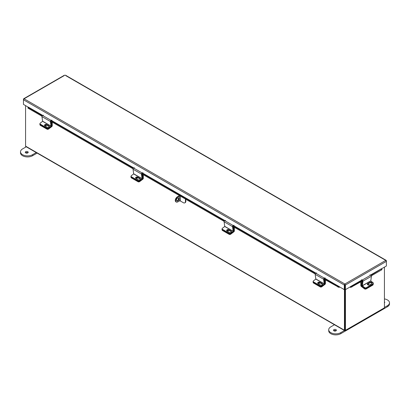 <?xml version="1.0" encoding="UTF-8"?>
<svg xmlns="http://www.w3.org/2000/svg" width="410" height="410" viewBox="0 0 410 410"><rect width="100%" height="100%" fill="white"/><g stroke="black" fill="none" stroke-linecap="round" stroke-linejoin="round"><path stroke-width="0.61" d="M25.569 105.621L25.569 146.129A0.825 0.477 -60 0 0 25.738 146.508L344.62 330.609A0.825 0.477 120 0 0 345.03 330.573L383.847 308.161A0.825 0.477 120 0 0 383.852 308.156M344.62 330.609A0.825 0.477 120 0 1 344.446 330.234L344.446 289.578M344.974 330.004L344.948 289.383L344.948 330.045L345.445 330.332L384.431 307.823L384.431 267.12M381.433 268.852L386.389 265.993L386.389 261.38L385.764 260.391L65.518 75.496M386.215 260.847L385.764 260.391L386.389 260.75L386.389 261.38L345.41 285.037L344.912 284.75L344.866 284.002L345.41 285.037L345.41 289.65L362.23 279.984M344.912 284.75L344.912 289.363L345.41 289.65M64.426 75.496L23.452 99.158L23.452 99.784L24.072 98.795L344.866 284.002L344.318 285.037L344.318 289.65L324.448 278.057M344.866 284.576L344.318 285.037L23.452 99.784L23.452 104.396L28.403 107.256M344.815 284.75L344.815 289.363L344.318 289.65M24.072 98.795L23.621 99.256M323.608 279.22L315.177 274.351L315.813 279.072L324.243 283.94L323.608 279.22A0.784 0.451 120 0 1 324.274 278.108L339.321 286.646M339.234 286.754L338.983 287.4A0.789 0.456 120 0 0 339.634 286.944M42.804 115.451L28.449 107.164L42.619 115.507M41.999 116.235L28.167 108.245L27.87 107.958L28.357 107.276M338.952 287.395L323.644 278.841M315.213 273.972L232.572 226.258M224.142 221.39L141.501 173.681M133.071 168.812L50.43 121.099M28.116 107.317L28.418 107.605L28.167 108.245M337.712 286.959L337.958 286.318L324.013 278.267M315.582 273.398L232.941 225.684M224.511 220.821L141.87 173.107M133.44 168.238L50.799 120.525M42.368 115.661L28.418 107.605M337.958 286.318L339.203 286.754M370.66 275.115L381.387 268.76L370.476 275.059M350.094 286.944A0.789 0.456 -120 0 0 350.745 287.4L350.499 286.754M381.479 268.868L370.947 275.248M381.72 268.909L381.966 269.555L381.669 269.841L371.352 275.797M362.922 280.665L350.776 287.395M350.524 286.754L351.77 286.318L352.021 286.959M362.517 280.112L351.77 286.318M360.774 281.906L360.774 285.283A1.066 0.615 -120 0 0 361.41 286.508L364.454 288.824L364.562 288.097L361.517 285.78L361.825 285.601M362.389 281.526L361.466 282.059L361.517 285.78M360.984 281.783L361.466 282.059M373.192 284.166L373.115 284.668A1.179 0.779 -171.5 0 1 372.772 285.119L366.109 288.968A1.179 0.779 -171.5 0 1 364.454 288.824M369.036 285.135A1.179 0.779 8.5 0 0 367.514 284.258M362.353 285.842L370.784 280.973L371.419 276.253L362.993 281.122L362.307 285.734L364.639 287.579L364.562 288.097A1.179 0.779 8.5 0 0 366.217 288.24A1.179 0.779 -171.5 0 1 364.562 288.097L362.276 286.359A0.784 0.451 -120 0 1 361.82 285.36L362.481 280.922M372.772 285.119L372.88 284.391L366.217 288.24L366.109 288.968M370.784 280.973L373.069 282.71A1.179 0.779 8.5 0 1 373.402 283.366A1.179 0.779 8.5 0 1 373.059 283.817L366.294 287.723L366.217 288.24L372.982 284.335L373.059 283.817M367.37 284.407A1.25 0.825 -171.5 0 1 367.632 284.176L370.03 282.792A1.25 0.825 -171.5 0 1 371.25 282.69A1.25 0.825 -171.5 0 1 372.116 283.371M373.402 283.366L373.325 283.884A1.179 0.779 -171.5 0 1 372.982 284.335M367.708 283.659A1.25 0.825 8.5 0 0 367.345 284.14A1.25 0.825 8.5 0 0 368.047 285.027A1.25 0.825 8.5 0 0 369.456 284.986L371.855 283.602A1.25 0.825 8.5 0 0 372.218 283.12A1.25 0.825 8.5 0 0 371.516 282.234A1.25 0.825 8.5 0 0 370.107 282.275L367.708 283.659L367.632 284.176M364.639 287.579A1.179 0.779 8.5 0 0 366.294 287.723M362.993 281.122A0.784 0.451 -120 0 0 362.322 280.01L361.497 279.758M369.928 274.89L370.753 275.146A0.784 0.451 60 0 1 371.419 276.253M345.445 289.629L345.445 330.332M51.03 126.198L50.389 121.478L41.958 116.614L42.599 121.329L51.03 126.198L48.744 127.935L48.821 128.453L51.106 126.716A0.784 0.451 120 0 0 51.563 125.721L50.917 121.38M48.821 128.453A1.179 0.779 171.5 0 1 47.165 128.596L40.4 124.691A1.179 0.779 171.5 0 1 40.057 124.24L39.98 123.723A1.179 0.779 -8.5 0 1 40.313 123.067L42.599 121.329M44.587 125.644A1.25 0.825 171.5 0 1 45.449 124.963A1.25 0.825 171.5 0 1 46.668 125.065L49.067 126.449A1.25 0.825 171.5 0 1 49.328 126.68M46.591 124.548A1.25 0.825 -8.5 0 0 45.187 124.507A1.25 0.825 -8.5 0 0 44.485 125.393A1.25 0.825 -8.5 0 0 44.849 125.875L47.247 127.259A1.25 0.825 -8.5 0 0 48.652 127.3A1.25 0.825 -8.5 0 0 49.354 126.413A1.25 0.825 -8.5 0 0 48.99 125.931L46.591 124.548L46.668 125.065M39.98 123.723A1.179 0.779 -8.5 0 0 40.324 124.174L40.4 124.691M47.165 128.596L47.088 128.079L40.324 124.174M47.088 128.079A1.179 0.779 -8.5 0 0 48.744 127.935M41.958 116.614A0.784 0.451 -60 0 1 42.63 115.502L43.455 115.246M51.885 120.115L51.06 120.371A0.784 0.451 120 0 0 50.389 121.478M44.854 125.265A1.179 0.779 171.5 0 1 46.145 125.322A1.179 0.779 171.5 0 1 46.294 125.429M51.557 125.962L51.609 122.241L50.994 121.883M48.564 128.607L48.626 129.006L51.67 126.69A1.066 0.615 120 0 0 52.306 125.465L52.306 122.18M52.008 122.011L51.609 122.241M48.626 129.006A1.179 0.779 171.5 0 1 46.971 129.15L40.303 125.301A1.179 0.779 171.5 0 1 39.965 124.85L39.852 124.122A1.179 0.779 -8.5 0 0 40.195 124.573L40.303 125.301M45.074 126.008A1.179 0.779 -8.5 0 0 46.376 125.045A1.179 0.779 -8.5 0 0 46.35 124.942M39.975 123.676A1.179 0.779 -8.5 0 0 39.852 124.122M46.971 129.15L46.858 128.422L40.195 124.573M178.98 198.778A1.768 1.02 120 0 0 178.611 197.968A1.768 1.02 120 0 0 177.253 198.44A1.768 1.02 120 0 0 176.479 200.218A1.768 1.02 120 0 0 176.848 201.028A1.768 1.02 120 0 0 178.207 200.557A1.768 1.02 120 0 0 178.98 198.778M176.669 200.874A1.768 1.02 120 0 0 177.935 200.177A1.768 1.02 120 0 0 178.581 198.548A1.768 1.02 120 0 0 178.391 197.892M185.443 199.05L185.443 201.484A2.967 1.712 -120 0 1 184.828 202.847A2.967 1.712 -120 0 1 183.342 202.699L180.4 200.997L180.4 196.149L179.867 195.826M185.443 201.484L185.843 201.254L185.843 199.28M185.843 201.254A2.967 1.712 60 0 1 185.228 202.617L184.828 202.847M179.652 195.703A1.317 0.764 0 0 0 178.934 195.918L177.366 196.826L177.766 197.056L179.334 196.149L179.334 200.997A0.753 0.436 180 0 1 180.4 200.997M180.4 196.149A0.753 0.436 0 0 0 179.334 196.149M179.334 200.997L177.766 201.899A2.967 1.712 120 0 1 176.279 202.048A2.967 1.712 120 0 1 175.664 200.69A2.967 1.712 120 0 1 177.766 197.056M176.279 202.048L175.88 201.817A2.967 1.712 -60 0 1 175.265 200.459A2.967 1.712 -60 0 1 177.366 196.826M25.692 152.889A1.476 0.851 180 0 1 25.261 152.289A1.476 0.851 180 0 1 26.173 151.5A1.476 0.851 180 0 1 27.777 151.685A1.476 0.851 180 0 1 28.208 152.289A1.476 0.851 180 0 1 27.301 153.073A1.476 0.851 180 0 1 25.692 152.889M25.563 152.807A1.476 0.851 180 0 1 27.777 152.72A1.476 0.851 180 0 1 27.906 152.807M26.245 146.8L22.57 148.922A7.067 4.079 0 0 0 20.5 151.808L20.5 152.843A7.067 4.079 0 0 0 22.57 155.728A7.067 4.079 0 0 0 32.564 155.728L37.136 153.089M20.5 151.808A7.067 4.079 0 0 0 22.57 154.693A7.067 4.079 0 0 0 32.564 154.693L36.239 152.571M336.123 330.752A1.476 0.851 0 0 0 335.995 330.665A1.476 0.851 0 0 0 333.781 330.752M333.909 330.834A1.476 0.851 0 0 0 335.513 331.019A1.476 0.851 0 0 0 336.425 330.234A1.476 0.851 0 0 0 335.995 329.63A1.476 0.851 0 0 0 334.386 329.445A1.476 0.851 0 0 0 333.473 330.234A1.476 0.851 0 0 0 333.909 330.834M384.431 302.852A1.476 0.851 180 0 1 384.436 302.857A1.476 0.851 180 0 0 384.739 302.339A1.476 0.851 180 0 0 384.431 301.821M344.456 330.516L340.782 332.638A7.067 4.079 180 0 1 330.783 332.638A7.067 4.079 180 0 1 328.712 329.753A7.067 4.079 180 0 1 330.783 326.867L334.457 324.746M384.431 298.905A7.067 4.079 180 0 1 389.5 302.821L389.5 303.856A7.067 4.079 180 0 1 387.429 306.741L340.782 333.673A7.067 4.079 180 0 1 330.783 333.673A7.067 4.079 180 0 1 328.712 330.788L328.712 329.753M389.5 302.821A7.067 4.079 180 0 1 387.429 305.706L384.431 307.433M135.93 177.843A1.179 0.779 171.5 0 1 137.217 177.899A1.179 0.779 171.5 0 1 137.365 178.007M142.629 178.54L142.68 174.819L142.065 174.465M139.636 181.184L139.697 181.584L142.741 179.272A1.066 0.615 120 0 0 143.377 178.042L143.377 174.762M143.08 174.588L142.68 174.819M139.697 181.584A1.179 0.779 171.5 0 1 138.042 181.727L131.374 177.884A1.179 0.779 171.5 0 1 131.036 177.427L130.923 176.7A1.179 0.779 -8.5 0 0 131.267 177.156L131.374 177.884M136.146 178.586A1.179 0.779 -8.5 0 0 137.452 177.622A1.179 0.779 -8.5 0 0 137.422 177.52M131.046 176.259A1.179 0.779 -8.5 0 0 130.923 176.7M138.042 181.727L137.934 181L131.267 177.156M227.002 230.425A1.179 0.779 171.5 0 1 228.288 230.476A1.179 0.779 171.5 0 1 228.437 230.589M233.7 231.122L233.756 227.401L233.136 227.043M230.707 233.767L230.768 234.166L233.813 231.85A1.066 0.615 120 0 0 234.448 230.625L234.448 227.34M234.151 227.171L233.756 227.401M230.768 234.166A1.179 0.779 171.5 0 1 229.113 234.31L222.445 230.461A1.179 0.779 171.5 0 1 222.107 230.01L221.994 229.282A1.179 0.779 -8.5 0 0 222.338 229.733L222.445 230.461M227.217 231.163A1.179 0.779 -8.5 0 0 228.524 230.205A1.179 0.779 -8.5 0 0 228.498 230.102M222.117 228.836A1.179 0.779 -8.5 0 0 221.994 229.282M229.113 234.31L229.005 233.582L222.338 229.733M318.073 283.002A1.179 0.779 171.5 0 1 319.359 283.059A1.179 0.779 171.5 0 1 319.508 283.166M324.771 283.699L324.828 279.979L324.207 279.625M321.778 286.344L321.84 286.744L324.884 284.427A1.066 0.615 120 0 0 325.519 283.202L325.519 279.922M325.222 279.748L324.828 279.979M321.84 286.744A1.179 0.779 171.5 0 1 320.184 286.887L313.522 283.043A1.179 0.779 171.5 0 1 313.178 282.587L313.071 281.86A1.179 0.779 -8.5 0 0 313.409 282.311L313.522 283.043M318.288 283.746A1.179 0.779 -8.5 0 0 319.595 282.782A1.179 0.779 -8.5 0 0 319.569 282.68M313.194 281.419A1.179 0.779 -8.5 0 0 313.071 281.86M320.184 286.887L320.077 286.159L313.409 282.311M142.101 178.78L141.46 174.06L133.035 169.192L133.67 173.912L142.101 178.78L139.815 180.513L139.892 181.03L142.178 179.298A0.784 0.451 120 0 0 142.634 178.299L141.988 173.963M139.892 181.03A1.179 0.779 171.5 0 1 138.237 181.179L131.472 177.274A1.179 0.779 171.5 0 1 131.128 176.818L131.051 176.3A1.179 0.779 -8.5 0 1 131.385 175.649L133.67 173.912M135.659 178.222A1.25 0.825 171.5 0 1 136.52 177.54A1.25 0.825 171.5 0 1 137.739 177.648L140.138 179.032A1.25 0.825 171.5 0 1 140.399 179.262M137.663 177.13A1.25 0.825 -8.5 0 0 136.258 177.084A1.25 0.825 -8.5 0 0 135.556 177.976A1.25 0.825 -8.5 0 0 135.92 178.452L138.319 179.841A1.25 0.825 -8.5 0 0 139.723 179.882A1.25 0.825 -8.5 0 0 140.425 178.991A1.25 0.825 -8.5 0 0 140.061 178.514L137.663 177.13L137.739 177.648M131.051 176.3A1.179 0.779 -8.5 0 0 131.395 176.756L131.472 177.274M138.237 181.179L138.16 180.661L131.395 176.756M138.16 180.661A1.179 0.779 -8.5 0 0 139.815 180.513M133.035 169.192A0.784 0.451 -60 0 1 133.701 168.085L134.526 167.828M142.957 172.692L142.132 172.948A0.784 0.451 120 0 0 141.46 174.06M233.172 231.358L232.531 226.638L224.106 221.774L224.741 226.489L233.172 231.358L230.886 233.095L230.963 233.613L233.249 231.875A0.784 0.451 120 0 0 233.71 230.881L233.059 226.54M230.963 233.613A1.179 0.779 171.5 0 1 229.308 233.756L222.543 229.851A1.179 0.779 171.5 0 1 222.199 229.4L222.123 228.882A1.179 0.779 -8.5 0 1 222.456 228.226L224.741 226.489M226.73 230.804A1.25 0.825 171.5 0 1 227.591 230.123A1.25 0.825 171.5 0 1 228.811 230.225L231.209 231.609A1.25 0.825 171.5 0 1 231.471 231.84M228.734 229.708A1.25 0.825 -8.5 0 0 227.33 229.667A1.25 0.825 -8.5 0 0 226.627 230.553A1.25 0.825 -8.5 0 0 226.991 231.035L229.39 232.419A1.25 0.825 -8.5 0 0 230.794 232.46A1.25 0.825 -8.5 0 0 231.496 231.573A1.25 0.825 -8.5 0 0 231.132 231.091L228.734 229.708L228.811 230.225M222.123 228.882A1.179 0.779 -8.5 0 0 222.466 229.333L222.543 229.851M229.308 233.756L229.231 233.239L222.466 229.333M229.231 233.239A1.179 0.779 -8.5 0 0 230.886 233.095M224.106 221.774A0.784 0.451 -60 0 1 224.772 220.662L225.597 220.406M234.028 225.274L233.203 225.531A0.784 0.451 120 0 0 232.531 226.638M324.243 283.94L321.958 285.673L322.034 286.19L324.32 284.458A0.784 0.451 120 0 0 324.781 283.459L324.131 279.123M322.034 286.19A1.179 0.779 171.5 0 1 320.379 286.339L313.614 282.434A1.179 0.779 171.5 0 1 313.276 281.978L313.194 281.46A1.179 0.779 -8.5 0 1 313.527 280.809L315.813 279.072M317.801 283.382A1.25 0.825 171.5 0 1 318.662 282.7A1.25 0.825 171.5 0 1 319.882 282.808L322.28 284.191A1.25 0.825 171.5 0 1 322.542 284.422M319.805 282.285A1.25 0.825 -8.5 0 0 318.401 282.244A1.25 0.825 -8.5 0 0 317.699 283.136A1.25 0.825 -8.5 0 0 318.063 283.612L320.461 284.996A1.25 0.825 -8.5 0 0 321.865 285.042A1.25 0.825 -8.5 0 0 322.567 284.151A1.25 0.825 -8.5 0 0 322.204 283.674L319.805 282.285L319.882 282.808M313.194 281.46A1.179 0.779 -8.5 0 0 313.537 281.916L313.614 282.434M320.379 286.339L320.302 285.821L313.537 281.916M320.302 285.821A1.179 0.779 -8.5 0 0 321.958 285.673M315.177 274.351A0.784 0.451 -60 0 1 315.849 273.244L316.669 272.988M315.849 273.244L324.274 278.108L325.099 277.852M344.446 330.234L25.569 146.129M362.045 279.928L350.406 286.646M316.018 273.188L233.377 225.474M224.946 220.611L142.306 172.897M133.875 168.028L51.229 120.32M344.866 284.002L385.764 260.391M51.06 120.381L133.691 168.09M142.132 172.964L224.762 220.667M233.203 225.541L315.833 273.244M381.669 269.841L381.418 269.201M361.81 285.483L361.466 285.683M370.732 280.865L362.307 285.734M370.753 275.146L362.322 280.01M370.03 282.792L370.107 282.275M51.076 126.09L42.645 121.222M51.06 120.371L42.63 115.502M49.067 126.449L48.99 125.931M32.564 155.728L32.564 154.693M340.782 332.638L340.782 333.673M387.429 305.706L387.429 306.741M142.147 178.673L133.721 173.804M142.132 172.948L133.701 168.085M140.138 179.032L140.061 178.514M233.218 231.25L224.793 226.381M233.203 225.531L224.772 220.662M231.209 231.609L231.132 231.091M324.295 283.828L315.864 278.964M322.28 284.191L322.204 283.674M23.642 98.769L64.58 75.132M65.364 75.132L386.194 260.36"/></g></svg>
